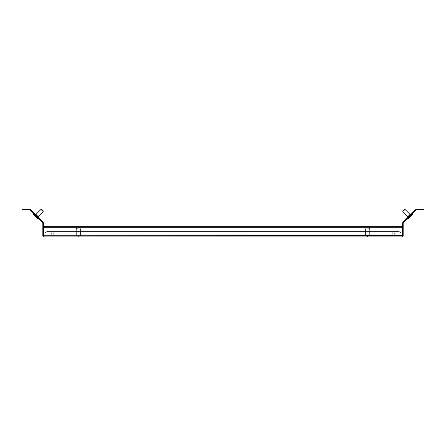 <?xml version="1.0" encoding="UTF-8"?>
<svg xmlns="http://www.w3.org/2000/svg" width="446" height="446" viewBox="0 0 446 446"><rect width="100%" height="100%" fill="white"/><g stroke="black" fill="none" stroke-linecap="round" stroke-linejoin="round"><path stroke-width="0.33" stroke-dasharray="2.23 1.67" d="M38.585 217.838L38.105 218.323L34.236 214.454L38.105 218.323L34.236 214.454L38.105 218.323L34.236 214.454L38.105 218.323L34.236 214.454L38.105 218.323L34.236 214.454L38.105 218.323L34.236 214.454L38.105 218.323L34.236 214.454L38.105 218.323L34.236 214.454L38.105 218.323L38.585 217.838L38.105 218.323L38.585 217.838L34.716 213.974L34.236 214.454L34.716 213.974L38.585 217.838L34.716 213.974L38.585 217.838L34.716 213.974L34.236 214.454L34.716 213.974L38.585 217.838L34.716 213.974L38.585 217.838L34.716 213.974L38.585 217.838L34.716 213.974L38.585 217.838L34.716 213.974L38.585 217.838L34.716 213.974L38.585 217.838L38.105 218.323L38.585 217.838M367.27 236.581L367.27 236.241L367.956 236.241L367.27 236.241L367.956 236.241L367.27 236.241L367.956 236.241L367.27 236.241L367.956 236.241L367.27 236.241L367.27 236.581L367.956 236.581L367.956 236.241L367.956 236.581L367.27 236.581M78.044 236.581L78.044 236.241L78.73 236.241L78.044 236.241L78.73 236.241L78.044 236.241L78.73 236.241L78.044 236.241L78.73 236.241L78.044 236.241L78.044 236.581L78.73 236.581L78.73 236.241L78.73 236.581L78.044 236.581M411.284 213.974L411.764 214.454L407.895 218.323L411.764 214.454L407.895 218.323L411.764 214.454L407.895 218.323L411.764 214.454L407.895 218.323L411.764 214.454L407.895 218.323L411.764 214.454L407.895 218.323L411.764 214.454L407.895 218.323L411.764 214.454L407.895 218.323L411.764 214.454L411.284 213.974L407.415 217.838L407.895 218.323L407.415 217.838L407.895 218.323L407.415 217.838L411.284 213.974L407.415 217.838L411.284 213.974L411.764 214.454L411.284 213.974L407.415 217.838L411.284 213.974L407.415 217.838L411.284 213.974L407.415 217.838L411.284 213.974L407.415 217.838L411.284 213.974L407.415 217.838L411.284 213.974L407.415 217.838L411.284 213.974L411.764 214.454L411.284 213.974M43.117 222.37L30.222 209.475A1.366 1.366 0 0 0 29.252 209.074L22.3 209.074L22.3 209.759L29.252 209.759A0.686 0.686 0 0 1 29.737 209.96L42.632 222.855A0.686 0.686 0 0 1 42.833 223.34L42.833 235.555L43.518 235.555L43.518 223.34A1.366 1.366 0 0 0 43.117 222.37M402.883 222.37L415.778 209.475A1.366 1.366 0 0 1 416.748 209.074L421.648 209.074L421.648 209.759L416.748 209.759A0.686 0.686 0 0 0 416.263 209.96L403.368 222.855A0.686 0.686 0 0 0 403.167 223.34L403.167 235.555L402.482 235.555L402.482 223.34A1.366 1.366 0 0 1 402.883 222.37M401.801 236.926L401.801 236.241L402.482 235.555L401.801 236.241L402.437 235.555L43.563 235.555L44.199 236.926L44.199 236.241L43.518 235.555L44.199 236.241L401.801 236.241L44.199 236.241L44.199 236.926L401.801 236.926L402.437 235.555L401.801 236.241L401.801 236.926L403.167 235.555M421.648 209.759L423.7 209.759L423.7 209.074L421.648 209.074M407.415 217.838L407.895 218.323L407.415 217.838M44.199 227.008L402.437 227.008L402.437 226.328L402.437 235.555L402.437 227.694L43.563 227.694L44.199 227.694L44.199 226.328L44.199 227.008L402.437 227.008M44.199 226.328L402.437 226.328M43.563 235.555L43.563 227.694L402.437 227.694L402.437 235.555L43.563 235.555L43.563 227.694L43.563 235.555L402.437 235.555M44.199 236.926L42.833 235.555M34.716 213.974L34.236 214.454L34.716 213.974M397.012 231.457L48.988 231.457L397.012 231.457A2.737 2.737 0 0 0 394.275 234.189L394.275 236.241L44.884 236.241L401.116 236.241L392.229 236.241L394.275 236.241L394.275 234.189L392.229 234.189L392.229 236.241L53.771 236.241L392.229 236.241L392.229 234.189L53.771 234.189L53.771 236.241L51.725 236.241L53.771 236.241L53.771 234.189L44.884 234.189L44.884 236.241L44.884 234.189A2.737 2.737 0 0 1 47.622 231.457L53.771 231.457L47.622 231.457A2.737 2.737 0 0 0 44.884 234.189L401.116 234.189L401.116 236.241L401.116 234.189A2.737 2.737 0 0 0 398.378 231.457L392.229 231.457L398.378 231.457A2.737 2.737 0 0 1 401.116 234.189L392.229 234.189L392.229 236.241L392.229 234.189L394.275 234.189A2.737 2.737 0 0 1 397.012 231.457A2.737 2.737 0 0 0 394.275 234.189M53.771 231.457L392.229 231.457L53.771 231.457L53.771 236.241L53.771 234.189L392.229 234.189L51.725 234.189L51.725 236.241L51.725 234.189A2.737 2.737 0 0 0 48.988 231.457A2.737 2.737 0 0 1 51.725 234.189L53.771 234.189L53.771 231.457M367.956 236.308L367.27 236.241L367.956 236.308M367.61 235.555L370.174 235.555L367.61 235.555M367.61 228.72L369.662 228.72L367.61 228.72M367.61 228.034L368.981 228.034L367.61 228.034M367.61 236.241L370.174 236.241L367.61 236.241M78.044 236.308L78.73 236.241L78.044 236.308M78.39 235.555L75.826 235.555L78.39 235.555M78.39 228.72L76.338 228.72L78.39 228.72M78.39 228.034L77.019 228.034L78.39 228.034M78.39 236.241L75.826 236.241L78.39 236.241M409.551 214.933L407.8 216.678L409.551 214.933M408.993 217.999L412.634 214.359L408.993 217.999M403.914 209.737L402.822 210.83L403.914 209.737M403.357 211.019L404.996 209.38L403.357 211.019M409.088 218.1L412.734 214.454L409.088 218.1M408.408 216.07L410.047 214.431L408.408 216.07M410.933 216.254L409.06 218.127L411.569 215.619L410.933 216.254L409.969 215.284L408.709 216.544L409.679 217.509M408.709 216.544L409.969 215.284M410.604 214.649L411.569 215.619L411.067 216.12L409.066 218.122L411.563 215.624L410.593 214.66L408.854 216.399L409.824 217.364M409.986 215.267L410.95 216.238M408.731 216.527L409.696 217.492M408.09 217.163L409.06 218.127L408.101 217.152L410.593 214.66M409.222 215.262L407.8 216.678L409.222 215.262M409.679 217.314L412.634 214.359L409.679 217.314M403.708 209.943L402.822 210.83L403.708 209.943M403.669 210.707L404.996 209.38L403.669 210.707M409.774 217.414L412.734 214.454L409.774 217.414M408.72 215.764L410.047 214.431L408.72 215.764M411.234 215.953L409.116 218.072L411.513 215.674L411.234 215.953L410.27 214.983L409.066 216.187L410.036 217.152M409.066 216.187L410.27 214.983M410.549 214.704L411.513 215.674M409.629 215.624L410.593 216.594M408.43 216.828L409.395 217.793M408.146 217.107L409.116 218.072M409.417 215.067L407.8 216.678L409.417 215.067M409.272 217.726L412.634 214.359L409.272 217.726M403.831 209.821L402.822 210.83L403.831 209.821M403.479 210.891L404.996 209.38L403.479 210.891M409.367 217.821L412.734 214.454L409.367 217.821M408.536 215.948L410.047 214.431L408.536 215.948M410.103 215.15L411.067 216.12M409.841 215.412L410.805 216.382M408.592 216.661L409.562 217.626M408.854 216.399L408.101 217.152M412.634 214.359L410.119 214.359L412.634 214.359L410.119 214.359L407.8 216.678L407.8 219.192L412.734 214.454L407.895 219.293M404.996 209.38L404.271 209.38L404.996 209.38L404.271 209.38L402.822 210.83L402.822 211.555L404.996 209.38L410.047 214.431M409.35 215.909L410.314 216.873L409.35 215.909L410.437 214.816L409.35 215.909M410.437 214.816L411.402 215.786L410.437 214.816M408.263 216.996L409.227 217.96L408.263 216.996M36.583 215.067L38.2 216.678L36.583 215.067M36.728 217.726L33.366 214.359L36.728 217.726M42.169 209.821L43.178 210.83L42.169 209.821M42.521 210.891L41.004 209.38L42.521 210.891M36.633 217.821L33.266 214.454L36.633 217.821M37.464 215.948L35.953 214.431L37.464 215.948M37.91 217.163L35.396 214.649L37.91 217.163L36.94 218.127L34.431 215.619L36.94 218.127L37.899 217.152L37.146 216.399L36.176 217.364M37.146 216.399L37.899 217.152M37.408 216.661L36.438 217.626M36.159 215.412L35.195 216.382M35.407 214.66L34.437 215.624L35.396 214.649M35.897 215.15L34.933 216.12M37.04 215.518L38.2 216.678L37.04 215.518M33.366 214.359L38.105 219.293L33.266 214.454L38.105 219.293L33.266 214.454L38.105 219.293L33.266 214.454L35.881 214.359L38.2 216.678L35.881 214.359L33.366 214.359L35.881 214.359L38.2 216.678L38.105 219.293M42.454 210.105L41.729 209.38L42.454 210.105M41.004 209.38L41.729 209.38L41.004 209.38L43.178 211.555L41.004 209.38L43.178 211.555L41.004 209.38L43.178 211.555L38.127 216.605L36.795 215.279L38.127 216.605L35.953 214.431L38.127 216.605L43.178 211.555L43.178 210.83L41.729 209.38L42.822 210.473L41.729 209.38L41.004 209.38L35.953 214.431M36.773 217.96L35.686 216.873L36.773 217.96L37.737 216.996L36.65 215.909L35.686 216.873L34.598 215.786L35.686 216.873L36.65 215.909L37.737 216.996L36.773 217.96M35.563 214.816L36.65 215.909L35.563 214.816L34.598 215.786L35.563 214.816M36.884 218.072L34.487 215.674L36.884 218.072L37.854 217.107L36.934 216.187L35.964 217.152M36.934 216.187L37.854 217.107M37.57 216.828L36.605 217.793M36.371 215.624L35.407 216.594M35.451 214.704L34.487 215.674M35.73 214.983L34.766 215.953M37.291 216.544L36.321 217.509M37.269 216.527L36.304 217.492M36.014 215.267L35.05 216.238M36.031 215.284L35.067 216.254M44.199 227.694L402.437 227.694M24.352 209.759L24.352 209.074M51.725 234.189A2.737 2.737 0 0 0 48.988 231.457M392.229 231.457L392.229 234.189L392.229 231.457M401.116 234.189A2.737 2.737 0 0 0 398.378 231.457A2.737 2.737 0 0 1 401.116 234.189M369.662 235.555L369.662 228.72L368.981 228.034L369.662 228.72L369.662 235.555M370.174 236.241L370.174 235.555L370.174 236.241M365.045 236.241L365.045 235.555L365.045 236.241M366.244 228.034L365.558 228.72L365.558 235.555L365.558 228.72L366.244 228.034M76.338 235.555L76.338 228.72L77.019 228.034L76.338 228.72L76.338 235.555M75.826 236.241L75.826 235.555L75.826 236.241M80.955 236.241L80.955 235.555L80.955 236.241M79.756 228.034L80.442 228.72L80.442 235.555L80.442 228.72L79.756 228.034M402.822 211.555L407.873 216.605L402.822 211.555L402.822 210.83M407.8 217.453L407.8 218.417L407.8 217.453M407.8 216.678L407.8 219.192M410.894 214.359L411.864 214.359M35.106 214.359L34.136 214.359M38.2 217.453L38.2 218.417L38.2 217.453M43.178 210.83L43.178 211.555M38.2 216.678L38.2 219.192"/><path stroke-width="0.67" d="M43.518 235.555L42.833 235.555L42.833 223.34A0.686 0.686 0 0 0 42.632 222.855L29.737 209.96A0.686 0.686 0 0 0 29.252 209.759L22.3 209.759L22.3 209.074L29.252 209.074A1.366 1.366 0 0 1 30.222 209.475L43.117 222.37A1.366 1.366 0 0 1 43.518 223.34L43.591 235.862M403.167 235.555L402.482 235.555L402.376 235.923L402.437 235.555L401.801 236.926L403.167 235.555L403.167 223.34A0.686 0.686 0 0 1 403.368 222.855L416.263 209.96A0.686 0.686 0 0 1 416.748 209.759L421.648 209.759L421.648 209.074L423.7 209.074L423.7 209.759L421.648 209.759M403.167 227.008L402.482 227.008L402.482 223.34A1.366 1.366 0 0 1 402.883 222.37L415.778 209.475A1.366 1.366 0 0 1 416.748 209.074L421.648 209.074M402.482 235.555L402.482 227.008M401.801 236.926L44.199 236.926L43.563 235.555L43.563 227.694L44.199 227.694L44.199 226.328L402.437 226.328L402.437 235.555L43.58 235.806M42.833 235.555L44.199 236.926M42.833 227.008L43.518 227.008M407.8 216.678L407.8 217.453L407.8 216.678L408.96 215.518L410.119 214.359L410.894 214.359M410.22 216.778L407.895 219.293L410.22 216.778M402.822 210.83L404.271 209.38L404.996 209.38L402.822 211.555L407.873 216.605L402.822 211.555L402.822 210.83L402.822 211.555M35.106 214.359L35.881 214.359L37.04 215.518L38.2 216.678L38.2 217.453L38.2 216.678M35.78 216.778L38.105 219.293L35.78 216.778M41.004 209.38L41.729 209.38L42.454 210.105L43.178 210.83L43.178 211.555L41.004 209.38L35.953 214.431M42.833 227.694L43.518 227.694M403.167 227.694L402.482 227.694M44.199 227.694L402.437 227.694M24.352 209.074L24.352 209.759M407.8 219.192L407.8 218.417L407.895 219.293M404.996 209.38L410.047 214.431M411.864 214.359L412.634 214.359M34.136 214.359L33.366 214.359M43.178 211.555L38.127 216.605L43.178 211.555L43.178 210.83M38.2 219.192L38.2 218.417L38.105 219.293"/></g></svg>
